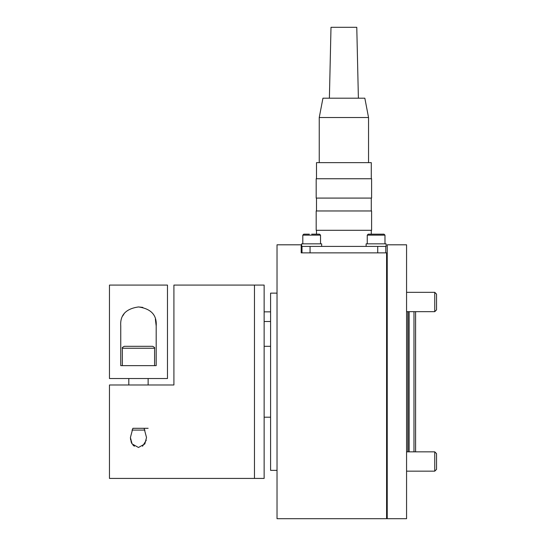 <?xml version="1.0" encoding="UTF-8"?>
<svg xmlns="http://www.w3.org/2000/svg" width="546" height="546" viewBox="0 0 546 546"><rect width="100%" height="100%" fill="white"/><g stroke="black" fill="none" stroke-linecap="round" stroke-linejoin="round"><path stroke-width="0.82" d="M415.588 311.67L415.588 451.835L434.746 451.835L406.565 451.835M413.977 451.835L413.977 311.67M409.145 451.835L409.145 311.67M277.027 470.365L270.584 470.365L270.584 293.141L277.027 293.141M277.027 244.806L277.027 518.7L386.588 518.7L386.588 252.859L301.194 252.859L301.194 244.806L277.027 244.806M386.588 282.186L387.23 282.186M366.127 246.417L366.127 243.837L386.104 243.837L386.104 246.417L366.967 246.417M376.112 234.173L384.009 234.173L384.978 235.135L367.253 235.135L368.216 234.173L376.112 234.173M301.679 246.417L321.655 246.417L321.655 243.837L301.679 243.837L301.679 246.417M311.67 234.173L319.56 234.173L320.529 235.135L302.805 235.135L303.774 234.173L309.323 234.173M306.982 234.173L303.774 234.173M301.999 252.859L301.999 246.417L385.783 246.417L385.783 252.859M120.748 325.962C119.949 315.11 125.86 308.77 138.472 306.941C151.065 308.749 156.975 315.09 156.19 325.962L156.19 365.643L120.748 365.643L120.748 325.962M109.466 378.528L167.472 378.528L167.472 285.08L109.466 285.08L109.466 378.528M156.19 325.962L155.378 319.123M142.82 307.391L138.472 306.941M124.495 313.09L122.727 315.943M142.533 446.266L146.28 440.212M144.083 428.303L146.526 437.544L144.84 443.932L138.472 447.474L132.091 443.925L130.412 437.544L130.644 440.158M173.915 285.08L173.915 384.978L109.466 384.978L109.466 478.419L254.47 478.419L254.47 381.75L254.47 478.419L264.141 478.419L264.141 285.08L254.47 285.08L254.47 381.75L254.47 285.08L173.915 285.08M130.972 441.489L131.839 443.509M132.917 444.997L134.384 446.253M130.412 437.544L132.855 428.303M130.712 346.307L152.648 346.307C154.491 347.283 155.132 347.925 154.579 348.239L122.359 348.239C121.806 347.911 122.454 347.27 124.29 346.307L130.712 346.307M131.975 430.084L144.963 430.084M133.183 428.303L148.137 428.303M138.984 346.307L130.651 346.307M130.139 346.307L124.29 346.307M319.239 117.526L322.945 98.191L364.837 98.191L368.543 117.526L319.239 117.526L319.239 162.64M316.503 178.747L316.503 162.64L371.28 162.64L371.28 178.747M358.388 98.191L356.777 27.3L330.999 27.3L329.388 98.191M316.182 178.747L371.601 178.747L371.601 198.082L316.182 198.082L316.182 178.747M316.182 210.968L371.601 210.968L371.601 230.303L316.182 230.303L316.182 210.968M406.565 244.806L406.565 518.7L387.23 518.7L387.23 244.806L406.565 244.806M434.746 311.67L436.534 309.882L436.534 294.123L434.746 292.335L406.565 292.335L434.746 292.335L434.746 311.67L406.565 311.67M387.23 292.335L386.588 292.335M387.23 311.67L386.588 311.67M434.746 471.164L436.534 469.383L436.534 453.617L434.746 451.835L434.746 471.164L406.565 471.164M407.855 451.835L407.855 311.67M408.019 451.835L408.019 311.67M377.723 246.417L377.723 252.859M310.06 246.417L310.06 252.859M270.584 346.307L264.141 346.307M270.584 417.199L264.141 417.199M386.588 481.64L387.23 481.64M384.978 235.135L384.978 243.837L384.978 235.135L384.009 234.173M367.253 243.837L367.253 235.135M320.529 243.837L320.529 235.135M302.805 243.837L302.805 235.135M387.23 419.751L386.588 419.751M387.23 439.08L386.588 439.08M387.23 324.42L386.588 324.42M387.23 343.755L386.588 343.755M148.137 384.978L148.137 378.528M154.579 365.643L154.579 348.239M122.359 365.643L122.359 348.239M128.801 384.978L128.801 378.528M270.584 321.512L264.141 321.512M270.584 311.841L264.141 311.841M316.503 198.082L316.503 210.968M316.503 230.303L316.503 234.173M368.543 117.526L368.543 162.64M371.28 198.082L371.28 210.968M371.28 230.303L371.28 234.173M387.23 471.164L386.588 471.164M387.23 451.835L386.588 451.835M436.534 453.617L434.746 451.835"/></g></svg>
